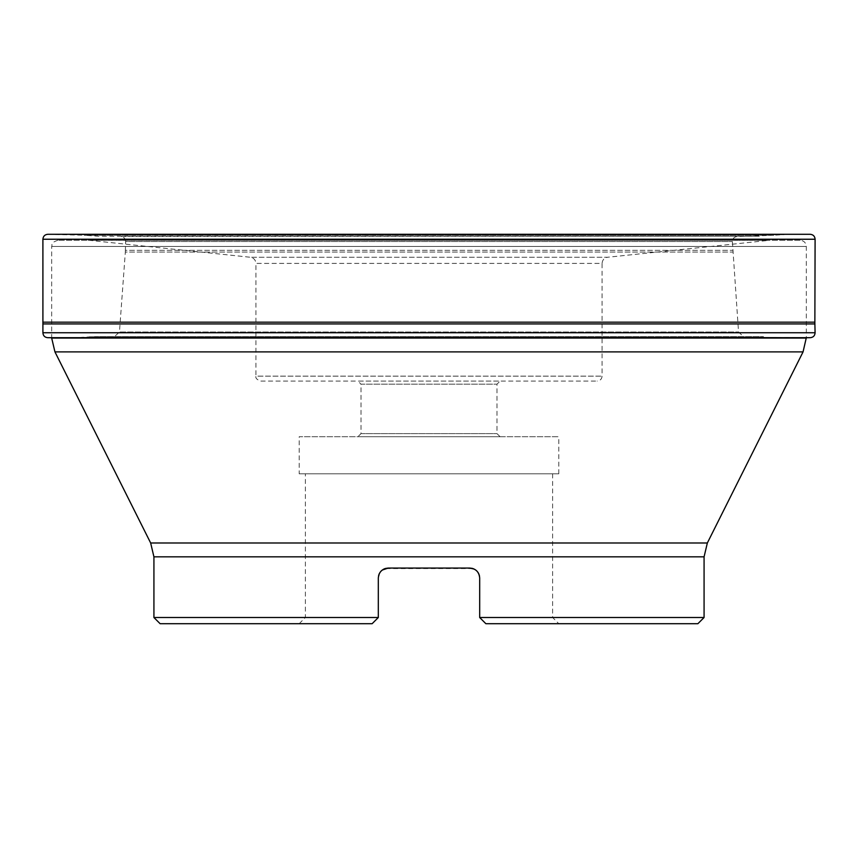 <?xml version="1.0" encoding="UTF-8"?>
<svg xmlns="http://www.w3.org/2000/svg" width="858" height="858" viewBox="0 0 858 858"><rect width="100%" height="100%" fill="white"/><g stroke="black" fill="none" stroke-linecap="round" stroke-linejoin="round"><path stroke-width="0.64" stroke-dasharray="4.29 3.22" d="M478.732 573.712L479.686 577.96L479.686 617.513L552.627 617.513L479.686 617.513L479.686 577.96L479.686 617.513L485.864 623.702L558.805 623.702L485.864 623.702L479.686 617.513L704.075 617.513M485.864 623.702L697.886 623.702M160.114 623.702L372.136 623.702L299.195 623.702L372.136 623.702L378.314 617.513L372.136 623.702M153.925 617.513L378.314 617.513L378.314 577.96L378.314 617.513L305.373 617.513L378.314 617.513L378.314 577.96L380.191 572.168L383.73 569.133M260.864 381.081L597.136 381.081L260.864 381.081C256.992 379.837 255.352 378.196 255.92 376.136L602.08 376.136L255.92 376.136L255.92 263.406L602.08 263.406C602.359 259.953 604.204 257.904 607.614 257.261L250.386 257.261L607.614 257.261L769.883 240.272L88.117 240.272L769.883 240.272M800.139 240.272L57.861 240.272L800.139 240.272C803.892 240.637 805.952 242.707 806.327 246.461L806.327 338.052L51.673 338.052M479.686 577.927L479.515 576.147M478.099 572.586L476.812 570.988M475.729 570.044L474.131 569.069M472.897 568.564L385.027 568.586M385.392 568.479L383.869 569.069M383.215 569.422L381.188 570.988M380.823 571.374L379.268 573.712M379.022 574.292L378.571 575.697M382.271 570.044L381.081 571.096M379.901 572.586L379.182 573.916M479.343 575.386L478.721 573.702M478.045 572.49L476.726 570.902M475.847 570.13L474.056 569.036M469.852 568.071L471.803 568.275M472.973 568.586L474.785 569.422M475.976 570.238L477.177 571.374M478.206 572.747L478.979 574.292M299.195 623.702L305.373 617.513L305.373 473.798L552.627 473.798L305.373 473.798M299.195 473.798L558.805 473.798L299.195 473.798L299.195 436.711L558.805 436.711L299.195 436.711M357.915 436.711L500.085 436.711L357.915 436.711L361.004 433.622L361.004 384.169L496.996 384.169L361.004 384.169L357.915 381.081L500.085 381.081L357.915 381.081M361.004 433.622L496.996 433.622L361.004 433.622M88.117 240.272L768.586 240.347L89.414 240.347L250.386 257.261C253.796 257.904 255.641 259.953 255.92 263.406L602.08 263.406L602.08 376.136C601.79 379.139 600.139 380.791 597.136 381.081M500.085 436.711L496.996 433.622L496.996 384.169L500.085 381.081M84.245 235.264L773.755 235.264L84.245 235.264L47.726 234.298L810.274 234.298L67.417 234.416L790.583 234.416L73.917 234.631L784.083 234.631L773.873 235.253L84.127 235.253L773.755 235.264M84.374 235.264L773.626 235.264L84.374 235.264L98.434 236.218L759.566 236.218L120.914 236.561C123.852 236.905 125.418 238.556 125.622 241.516L732.378 241.516L125.622 241.516L125.386 250.332L732.614 250.332L125.386 250.332L125.322 252.059L732.678 252.059L125.322 252.059L119.466 332.014L738.534 332.014L119.466 332.014L114.307 336.776L763.105 336.658L94.895 336.658L743.661 336.776L738.534 332.014L732.378 241.516C732.582 238.556 734.148 236.905 737.086 236.561L773.626 235.264M51.673 337.741L776.887 337.333L81.113 337.333M81.21 337.323L776.79 337.323L81.21 337.323M81.306 337.312L776.694 337.312L81.306 337.312L94.895 336.658L763.77 336.658L89.189 336.808L776.79 337.323M806.327 246.461L51.673 246.461L806.327 246.461M707.346 542.985L150.654 542.985M54.944 351.887L803.056 351.887M153.925 556.831L704.075 556.831M815.1 239.243L42.9 239.243M814.864 322.168L43.136 322.168M43.125 323.927L814.875 323.927M815.089 332.743L42.911 332.743M810.37 337.687L47.63 337.687M68.479 337.966L789.521 337.966L68.479 337.966M69.938 337.945L788.062 337.945L69.938 337.945M57.861 240.272C49.41 243.211 52.864 244.627 51.673 246.461L51.673 337.687M552.627 473.798L552.627 617.513L558.805 623.702M558.805 473.798L558.805 436.711M810.306 234.298L47.694 234.298M776.887 337.333L806.327 337.741M68.855 337.966L789.145 337.966L68.855 337.966"/><path stroke-width="1.29" d="M707.346 542.985L803.056 351.887L54.944 351.887L150.654 542.985L707.346 542.985L704.075 556.831L704.075 617.513L479.686 617.513L485.864 623.702L479.686 617.513L479.686 577.927M704.075 617.513L697.886 623.702L485.864 623.702M372.136 623.702L378.314 617.513L372.136 623.702L160.114 623.702L153.925 617.513L378.314 617.513L378.314 577.96C378.914 571.932 382.218 568.629 388.202 568.071L385.392 568.479M806.327 337.687L803.056 351.887M479.515 576.147L478.979 574.292M478.732 573.712L478.099 572.586M476.812 570.988L475.729 570.044M474.131 569.069L469.798 568.071C475.772 568.618 479.064 571.911 479.686 577.96L479.343 575.386M383.869 569.069L383.215 569.422M379.268 573.712L379.022 574.292M382.271 570.044L388.202 568.071L469.852 568.071M381.081 571.096L379.901 572.586M379.182 573.916L378.571 575.697M478.721 573.702L478.045 572.49M476.726 570.902L475.847 570.13M474.056 569.036L472.897 568.564M471.803 568.275L472.973 568.586M474.785 569.422L475.976 570.238M477.177 571.374L478.206 572.747M383.73 569.133L385.027 568.586M54.944 351.887L51.673 338.052L806.327 338.052M42.9 239.243L815.1 239.243C814.843 236.282 813.245 234.631 810.306 234.298L47.726 234.298C44.766 234.62 43.157 236.261 42.9 239.243L42.911 332.743C43.115 335.703 44.691 337.355 47.63 337.687L51.673 337.741M704.075 556.831L153.925 556.831L153.925 617.513M43.136 322.168L814.864 322.168L815.1 239.243M42.911 332.743L815.089 332.743L814.875 323.927L43.125 323.927M47.63 337.687L810.37 337.687C813.309 337.355 814.885 335.703 815.089 332.743M150.654 542.985L153.925 556.831M810.306 234.298L47.694 234.298M814.875 323.927L814.864 322.168M806.327 337.741L810.37 337.687"/></g></svg>
